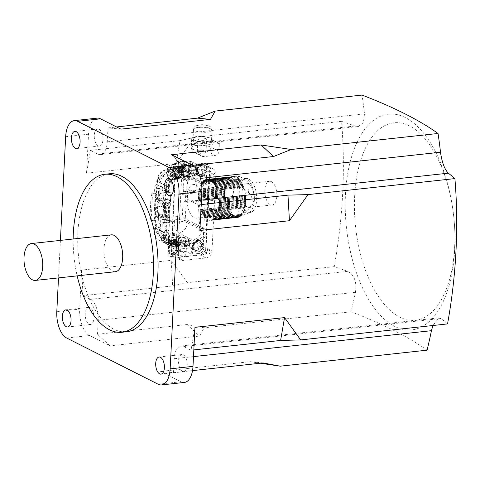 <?xml version="1.0" encoding="UTF-8"?>
<svg xmlns="http://www.w3.org/2000/svg" width="480" height="480" viewBox="0 0 480 480"><rect width="100%" height="100%" fill="white"/><g stroke="black" fill="none" stroke-linecap="round" stroke-linejoin="round"><path stroke-width="0.36" stroke-dasharray="2.4 1.8" d="M98.178 145.77A8.61 4.278 83.8 0 1 94.254 136.608A8.61 4.278 83.8 0 1 97.668 128.928A8.61 4.278 83.8 0 1 99.018 129.198A8.61 4.278 83.8 0 1 102.948 138.36A8.61 4.278 83.8 0 1 99.534 146.04A8.61 4.278 83.8 0 1 98.178 145.77M89.982 307.656A8.61 4.278 -96.2 0 0 88.626 307.386A8.61 4.278 -96.2 0 0 85.212 315.066A8.61 4.278 -96.2 0 0 89.142 324.228A8.61 4.278 -96.2 0 0 90.492 324.498A8.61 4.278 -96.2 0 0 93.906 316.818A8.61 4.278 -96.2 0 0 89.982 307.656M182.478 371.376A8.61 4.278 83.8 0 1 178.554 362.22A8.61 4.278 83.8 0 1 181.962 354.534A8.61 4.278 83.8 0 1 183.318 354.81A8.61 4.278 83.8 0 1 187.242 363.966A8.61 4.278 83.8 0 1 183.828 371.652A8.61 4.278 83.8 0 1 182.478 371.376M192.36 176.346A8.61 4.278 -96.2 0 0 191.004 176.076A8.61 4.278 -96.2 0 0 187.59 183.762A8.61 4.278 -96.2 0 0 191.52 192.918A8.61 4.278 -96.2 0 0 192.87 193.194A8.61 4.278 -96.2 0 0 196.284 185.508A8.61 4.278 -96.2 0 0 192.36 176.346M111.324 234.846A18.54 9.216 -96.2 0 0 103.968 251.394A18.54 9.216 -96.2 0 0 112.428 271.122A18.54 9.216 -96.2 0 0 115.338 271.71M109.29 173.79A79.458 39.486 -96.2 0 0 77.784 244.716A79.458 39.486 -96.2 0 0 114.024 329.262A79.458 39.486 -96.2 0 0 126.51 331.77M193.158 140.208A10.596 2.826 2.9 0 0 204.99 142.074A10.596 2.826 2.9 0 0 212.88 139.752A10.596 2.826 2.9 0 0 211.434 138.216A10.596 2.826 2.9 0 0 199.602 136.35A10.596 2.826 2.9 0 0 191.718 138.678A10.596 2.826 2.9 0 0 193.158 140.208M218.988 151.182L219.372 143.532L201.096 145.524L193.092 141.486A10.596 2.826 2.9 0 0 204.924 143.352A10.596 2.826 2.9 0 0 212.814 141.024A10.596 2.826 2.9 0 0 211.374 139.494L210.984 147.138A10.596 2.826 2.9 0 0 199.152 145.272A10.596 2.826 2.9 0 0 191.262 147.6A10.596 2.826 2.9 0 0 192.708 149.13L200.706 153.174A3.972 3.282 116.8 0 0 202.344 156.348A3.972 3.282 116.8 0 0 203.94 156.624L215.364 155.382A3.972 3.282 116.8 0 0 218.988 151.182L210.984 147.138A3.972 3.282 116.8 0 1 207.366 151.338L215.364 155.382M206.07 138.804A4.368 1.164 2.9 0 0 201.186 138.036A4.368 1.164 2.9 0 0 197.934 138.99A4.368 1.164 2.9 0 0 198.528 139.626A4.368 1.164 2.9 0 0 203.406 140.394A4.368 1.164 2.9 0 0 206.664 139.434A4.368 1.164 2.9 0 0 206.07 138.804M205.422 151.548A4.368 1.164 2.9 0 0 200.538 150.78A4.368 1.164 2.9 0 0 197.286 151.74A4.368 1.164 2.9 0 0 197.88 152.37A4.368 1.164 2.9 0 0 202.764 153.144A4.368 1.164 2.9 0 0 206.016 152.184A4.368 1.164 2.9 0 0 205.422 151.548M172.71 253.518A4.638 3.828 116.8 0 0 176.76 249.72A4.638 3.828 116.8 0 0 175.026 244.92A4.638 3.828 116.8 0 0 173.166 244.596A4.638 3.828 116.8 0 0 169.116 248.388A4.638 3.828 116.8 0 0 170.85 253.194A4.638 3.828 116.8 0 0 172.71 253.518M172.662 254.538A5.694 4.704 116.8 0 0 177.636 249.87A5.694 4.704 116.8 0 0 175.506 243.972A5.694 4.704 116.8 0 0 173.214 243.576A5.694 4.704 116.8 0 0 168.24 248.238A5.694 4.704 116.8 0 0 170.37 254.136A5.694 4.704 116.8 0 0 172.662 254.538M173.748 243.846A5.694 4.704 -63.2 0 1 176.04 244.242A5.694 4.704 -63.2 0 1 178.17 250.14A5.694 4.704 -63.2 0 1 173.196 254.808A5.694 4.704 -63.2 0 1 170.904 254.406A5.694 4.704 -63.2 0 1 168.774 248.508A5.694 4.704 -63.2 0 1 173.748 243.846M177.024 168.366A4.638 3.828 -63.2 0 1 178.89 168.69A4.638 3.828 -63.2 0 1 180.624 173.496A4.638 3.828 -63.2 0 1 176.574 177.288A4.638 3.828 -63.2 0 1 174.708 176.964A4.638 3.828 -63.2 0 1 172.974 172.164A4.638 3.828 -63.2 0 1 177.024 168.366M177.078 167.346A5.694 4.704 -63.2 0 1 179.364 167.748A5.694 4.704 -63.2 0 1 181.494 173.646A5.694 4.704 -63.2 0 1 176.52 178.308A5.694 4.704 -63.2 0 1 174.234 177.912A5.694 4.704 -63.2 0 1 172.104 172.014A5.694 4.704 -63.2 0 1 177.078 167.346M177.612 167.616A5.694 4.704 -63.2 0 1 179.898 168.012A5.694 4.704 -63.2 0 1 182.028 173.916A5.694 4.704 -63.2 0 1 177.054 178.578A5.694 4.704 -63.2 0 1 174.762 178.182A5.694 4.704 -63.2 0 1 172.638 172.278A5.694 4.704 -63.2 0 1 177.612 167.616M201.252 174.6A4.638 3.828 116.8 0 0 205.296 170.802A4.638 3.828 116.8 0 0 203.568 166.002A4.638 3.828 116.8 0 0 201.702 165.678A4.638 3.828 116.8 0 0 197.652 169.476A4.638 3.828 116.8 0 0 199.386 174.276A4.638 3.828 116.8 0 0 201.252 174.6M201.198 175.62A5.694 4.704 116.8 0 0 206.172 170.958A5.694 4.704 116.8 0 0 204.042 165.054A5.694 4.704 116.8 0 0 201.756 164.658A5.694 4.704 116.8 0 0 196.782 169.32A5.694 4.704 116.8 0 0 198.906 175.224A5.694 4.704 116.8 0 0 201.198 175.62M202.284 164.928A5.694 4.704 -63.2 0 1 204.576 165.324A5.694 4.704 -63.2 0 1 206.706 171.228A5.694 4.704 -63.2 0 1 201.732 175.89A5.694 4.704 -63.2 0 1 199.44 175.494A5.694 4.704 -63.2 0 1 197.31 169.59A5.694 4.704 -63.2 0 1 202.284 164.928M197.838 241.902A4.638 3.828 -63.2 0 1 199.704 242.232A4.638 3.828 -63.2 0 1 201.438 247.032A4.638 3.828 -63.2 0 1 197.388 250.83A4.638 3.828 -63.2 0 1 195.522 250.506A4.638 3.828 -63.2 0 1 193.794 245.7A4.638 3.828 -63.2 0 1 197.838 241.902M197.892 240.888A5.694 4.704 -63.2 0 1 200.184 241.284A5.694 4.704 -63.2 0 1 202.308 247.182A5.694 4.704 -63.2 0 1 197.334 251.85A5.694 4.704 -63.2 0 1 195.048 251.448A5.694 4.704 -63.2 0 1 192.918 245.55A5.694 4.704 -63.2 0 1 197.892 240.888M198.426 241.152A5.694 4.704 -63.2 0 1 200.718 241.554A5.694 4.704 -63.2 0 1 202.842 247.452A5.694 4.704 -63.2 0 1 197.868 252.114A5.694 4.704 -63.2 0 1 195.582 251.718A5.694 4.704 -63.2 0 1 193.452 245.82A5.694 4.704 -63.2 0 1 198.426 241.152M271.41 181.644A11.916 5.922 83.8 0 1 276.846 194.322A11.916 5.922 83.8 0 1 272.118 204.966A11.916 5.922 83.8 0 1 270.246 204.588A11.916 5.922 83.8 0 1 264.81 191.904A11.916 5.922 83.8 0 1 269.538 181.266A11.916 5.922 83.8 0 1 271.41 181.644M248.562 184.134A11.916 5.922 83.8 0 1 253.998 196.812A11.916 5.922 83.8 0 1 249.27 207.456A11.916 5.922 83.8 0 1 247.398 207.078A11.916 5.922 83.8 0 1 241.962 194.394A11.916 5.922 83.8 0 1 246.69 183.756A11.916 5.922 83.8 0 1 248.562 184.134M168.426 177.192L167.664 192.234L169.146 191.58L169.782 179.088L168.426 177.192L176.652 176.298A9.534 2.544 2.9 0 1 189.672 177.822L203.808 184.962L203.88 183.564A9.534 7.872 116.8 0 0 199.956 175.95A9.534 7.872 116.8 0 0 196.122 175.278L194.7 175.434L194.52 172.98A22.512 6.006 -177.1 0 1 193.44 173.28L193.038 173.88A22.512 6.006 -177.1 0 1 188.016 174.708A22.512 6.006 -177.1 0 1 182.34 175.068L181.83 174.57A22.512 6.006 -177.1 0 1 179.898 174.576L179.37 175.02L179.262 177.12L177.84 177.27A9.534 7.872 116.8 0 0 169.152 187.344L168.942 191.424L170.946 192.438L169.008 230.676L166.38 230.964L166.044 237.594A6.888 5.688 116.8 0 0 168.282 242.73L171.438 180.408A6.888 5.688 116.8 0 0 168.654 186.096L166.65 185.082A6.888 5.688 -63.2 0 1 172.926 177.81L175.488 177.528A5.298 4.374 116.8 0 0 178.8 175.686L179.37 175.02M194.7 175.434A22.512 6.006 -177.1 0 1 187.914 176.748A22.512 6.006 -177.1 0 1 179.262 177.12M244.854 212.424A17.214 8.556 -96.2 0 0 247.56 212.97A17.214 8.556 -96.2 0 0 249.612 212.202A17.214 8.556 -96.2 0 0 254.25 195.456A17.214 8.556 -96.2 0 0 246.534 179.28A17.214 8.556 -96.2 0 0 246 179.046A17.214 8.556 -96.2 0 0 243.828 178.74A17.214 8.556 -96.2 0 0 237 194.106A17.214 8.556 -96.2 0 0 244.854 212.424M248.82 179.034A17.214 8.556 83.8 0 1 256.668 197.352A17.214 8.556 83.8 0 1 249.846 212.718A17.214 8.556 83.8 0 1 247.14 212.178A17.214 8.556 83.8 0 1 239.286 193.86A17.214 8.556 83.8 0 1 246.114 178.488A17.214 8.556 83.8 0 1 248.82 179.034M240.54 177.108A20.658 10.266 -96.2 0 0 239.844 176.718A20.658 10.266 -96.2 0 0 239.202 176.43A20.658 10.266 -96.2 0 0 239.148 176.406L235.722 176.784A20.658 10.266 -96.2 0 0 234.06 176.418L233.748 176.934L233.328 176.424A20.658 10.266 -96.2 0 0 233.172 176.436A20.658 10.266 -96.2 0 0 232.986 176.46L232.68 177.054L232.266 176.616A20.658 10.266 -96.2 0 0 231.936 176.73L231.648 177.396L231.246 177.036A20.658 10.266 -96.2 0 0 230.928 177.216L230.652 177.96L230.262 177.678A20.658 10.266 -96.2 0 0 229.962 177.924L229.704 178.74L229.344 178.524A20.658 10.266 -96.2 0 0 229.062 178.842L228.828 179.724L228.486 179.58A20.658 10.266 -96.2 0 0 227.334 181.536L230.76 181.164A20.658 10.266 -96.2 0 0 229.95 183.114L226.524 183.486A20.658 10.266 -96.2 0 0 225.762 186.126L225.504 187.392A20.658 10.266 -96.2 0 0 225.396 188.01L225.21 189.348A20.658 10.266 -96.2 0 0 225.138 189.99L225.03 191.388A20.658 10.266 -96.2 0 0 224.994 192.054L224.964 193.488A20.658 10.266 -96.2 0 0 224.964 194.166L225.012 195.624A20.658 10.266 -96.2 0 0 225.048 196.314L225.174 197.778A20.658 10.266 -96.2 0 0 225.636 201.03L229.062 200.658A20.658 10.266 -96.2 0 0 229.638 203.31L226.212 203.682A20.658 10.266 -96.2 0 0 227.112 206.682L227.586 207.948A20.658 10.266 -96.2 0 0 227.826 208.524L228.354 209.706A20.658 10.266 -96.2 0 0 228.618 210.24L229.2 211.326A20.658 10.266 -96.2 0 0 229.482 211.806L230.112 212.784A20.658 10.266 -96.2 0 0 230.412 213.216L231.078 214.074A20.658 10.266 -96.2 0 0 231.402 214.446L231.69 214.296L232.098 215.172A20.658 10.266 -96.2 0 0 233.712 216.462L237.138 216.09A20.658 10.266 -96.2 0 0 237.834 216.486A20.658 10.266 -96.2 0 0 238.53 216.792L247.248 213.768L246.918 212.034A20.658 10.266 -96.2 0 0 247.728 210.084C253.374 203.64 253.674 197.79 248.616 192.546A20.658 10.266 -96.2 0 0 248.04 189.894C250.89 185.046 248.388 180.78 240.54 177.108L237.114 177.486L244.614 190.266A20.658 10.266 -96.2 0 0 243.708 187.266L243.234 186A20.658 10.266 -96.2 0 0 243 185.424L242.472 184.242A20.658 10.266 -96.2 0 0 242.208 183.708L241.626 182.622A20.658 10.266 -96.2 0 0 241.344 182.142L240.714 181.164A20.658 10.266 -96.2 0 0 240.408 180.732L239.742 179.874A20.658 10.266 -96.2 0 0 239.424 179.502L239.136 179.652L238.728 178.776A20.658 10.266 -96.2 0 0 237.114 177.486M232.098 215.172L205.596 218.064A20.658 10.266 -96.2 0 0 207.9 219.75A20.658 10.266 -96.2 0 0 210.258 220.422L236.76 217.53L237.072 217.014L237.498 217.524A20.658 10.266 -96.2 0 0 237.648 217.512A20.658 10.266 -96.2 0 0 237.84 217.488L238.14 216.894L238.554 217.332A20.658 10.266 -96.2 0 0 238.89 217.218L239.178 216.552L239.58 216.912A20.658 10.266 -96.2 0 0 239.898 216.732L240.174 215.988L240.558 216.27A20.658 10.266 -96.2 0 0 240.858 216.024L241.116 215.208L241.482 215.424A20.658 10.266 -96.2 0 0 241.764 215.106L241.998 214.224L242.334 214.368A20.658 10.266 -96.2 0 0 243.492 212.412L246.918 212.034M200.574 200.88A16.896 8.4 -96.2 0 0 208.086 216.126A16.896 8.4 -96.2 0 0 210.738 216.66A16.896 8.4 -96.2 0 0 216.726 209.04L203.016 210.534A16.896 8.4 83.8 0 1 197.028 218.154A16.896 8.4 83.8 0 1 194.376 217.62A16.896 8.4 83.8 0 1 186.864 202.374L200.574 200.88L198.648 199.908L183.054 201.852L182.34 216.006L185.292 218.706L186.138 202.008L186.864 202.374M178.326 241.11A4.104 1.092 -177.1 0 1 178.74 241.392A4.104 1.092 -177.1 0 1 178.89 241.704A4.104 1.092 -177.1 0 1 176.856 242.544A4.104 1.092 -177.1 0 1 171.246 241.884A4.104 1.092 -177.1 0 1 170.688 241.29A4.104 1.092 -177.1 0 1 170.862 240.996A4.104 1.092 -177.1 0 1 172.722 240.456A4.104 1.092 -177.1 0 1 178.326 241.11M177.576 244.476A5.694 1.518 2.9 0 0 179.196 244.17A5.694 1.518 2.9 0 0 180.396 243.312A5.694 1.518 2.9 0 0 180.198 242.886A5.694 1.518 2.9 0 0 173.874 241.482A5.694 1.518 2.9 0 0 171.84 241.578A5.694 1.518 2.9 0 0 169.266 242.328A5.694 1.518 2.9 0 0 171.186 244.056A5.694 1.518 2.9 0 0 177.576 244.476M182.1 166.668A4.104 1.092 2.9 0 0 176.49 166.008A4.104 1.092 2.9 0 0 174.456 166.848A4.104 1.092 2.9 0 0 174.606 167.16A4.104 1.092 2.9 0 0 175.014 167.442A4.104 1.092 2.9 0 0 180.624 168.096A4.104 1.092 2.9 0 0 182.484 167.556A4.104 1.092 2.9 0 0 182.658 167.262A4.104 1.092 2.9 0 0 182.1 166.668M175.77 164.076A5.694 1.518 -177.1 0 1 177.804 163.98A5.694 1.518 -177.1 0 1 183.546 164.988A5.694 1.518 -177.1 0 1 184.326 165.816A5.694 1.518 -177.1 0 1 184.08 166.224A5.694 1.518 -177.1 0 1 183.126 166.668A5.694 1.518 -177.1 0 1 181.5 166.974A5.694 1.518 -177.1 0 1 173.148 165.666A5.694 1.518 -177.1 0 1 175.77 164.076M179.19 176.79L179.448 171.69A22.248 5.934 2.9 0 0 193.254 170.448L191.898 169.764L183.216 170.706A2.646 0.708 -177.1 0 1 179.598 170.286L178.932 169.944A2.646 0.708 -177.1 0 1 178.566 169.566A2.646 0.708 -177.1 0 1 179.88 169.026L183.762 168.6L185.916 166.074L183.954 165.078L183.126 166.668L183.93 167.076L182.964 168.198L182.052 168.294A6.888 1.836 -177.1 0 1 172.644 167.19A6.888 1.836 -177.1 0 1 171.708 166.194A6.888 1.836 -177.1 0 1 175.116 164.796L176.034 164.694L176.994 163.572L177.804 163.98L179.388 162.774L177.402 161.772L184.374 161.01L184.194 164.58L181.566 164.868L179.772 168.864L172.92 169.614A8.478 2.262 2.9 0 0 168.738 171.228A7.944 2.118 -177.1 0 1 166.404 172.494L164.802 172.992A7.944 6.564 116.8 0 0 159.288 180.954L159.072 185.16L162.408 186.846L161.82 198.444L163.788 200.094L167.856 202.146L163.626 202.608L159.564 200.556L155.628 197.256L155.814 193.56L154.482 192.888L154.794 186.642L163.932 191.256L163.524 199.29L164.388 199.728L168.618 199.266L167.748 198.828L168.42 185.568A7.944 6.564 -63.2 0 1 173.94 177.606L179.19 176.79A22.248 5.934 2.9 0 0 192.996 175.548L179.772 168.864M183.954 165.078A5.694 1.518 2.9 0 0 184.386 164.538A5.694 1.518 2.9 0 0 183.612 163.716A5.694 1.518 2.9 0 0 179.388 162.774M183.93 167.076L182.1 167.274A6.888 1.836 -177.1 0 1 172.698 166.17A6.888 1.836 -177.1 0 1 171.756 165.174A6.888 1.836 -177.1 0 1 175.17 163.776L176.994 163.572M174.972 168.33A4.104 1.092 2.9 0 0 179.556 169.056A4.104 1.092 2.9 0 0 182.616 168.156A4.104 1.092 2.9 0 0 182.052 167.562A4.104 1.092 2.9 0 0 177.468 166.836A4.104 1.092 2.9 0 0 174.414 167.742A4.104 1.092 2.9 0 0 174.972 168.33M178.374 240.216A4.104 1.092 -177.1 0 1 178.932 240.81A4.104 1.092 -177.1 0 1 175.878 241.716A4.104 1.092 -177.1 0 1 171.288 240.99A4.104 1.092 -177.1 0 1 170.73 240.396A4.104 1.092 -177.1 0 1 173.79 239.496A4.104 1.092 -177.1 0 1 178.374 240.216M181.866 171.258A4.104 1.092 -177.1 0 1 182.424 171.852A4.104 1.092 -177.1 0 1 179.37 172.752A4.104 1.092 -177.1 0 1 174.786 172.032A4.104 1.092 -177.1 0 1 174.228 171.438A4.104 1.092 -177.1 0 1 177.282 170.532A4.104 1.092 -177.1 0 1 181.866 171.258M181.854 171.51A4.104 1.092 -177.1 0 1 182.412 172.104A4.104 1.092 -177.1 0 1 179.358 173.01A4.104 1.092 -177.1 0 1 174.774 172.284A4.104 1.092 -177.1 0 1 174.21 171.69A4.104 1.092 -177.1 0 1 177.27 170.79A4.104 1.092 -177.1 0 1 181.854 171.51M171.492 237.042A4.104 1.092 2.9 0 0 176.076 237.762A4.104 1.092 2.9 0 0 179.13 236.862A4.104 1.092 2.9 0 0 178.572 236.268A4.104 1.092 2.9 0 0 173.988 235.542A4.104 1.092 2.9 0 0 170.934 236.448A4.104 1.092 2.9 0 0 171.492 237.042M171.48 237.294A4.104 1.092 2.9 0 0 176.064 238.02A4.104 1.092 2.9 0 0 179.118 237.114A4.104 1.092 2.9 0 0 178.56 236.52A4.104 1.092 2.9 0 0 173.976 235.8A4.104 1.092 2.9 0 0 170.922 236.7A4.104 1.092 2.9 0 0 171.48 237.294M454.65 246.792A99.324 49.362 -96.2 0 0 454.686 228.726A99.324 49.362 -96.2 0 0 451.962 203.724A99.324 49.362 -96.2 0 0 398.478 122.718A99.324 49.362 -96.2 0 0 354.648 196.272A99.324 49.362 -96.2 0 0 399.804 317.13A99.324 49.362 -96.2 0 0 454.65 246.792M454.698 249.618A108.498 53.922 -96.2 0 0 454.74 229.89A108.498 53.922 -96.2 0 0 451.764 202.578A108.498 53.922 -96.2 0 0 393.342 114.09A108.498 53.922 -96.2 0 0 345.456 194.436A108.498 53.922 -96.2 0 0 394.788 326.46A108.498 53.922 -96.2 0 0 454.698 249.618M427.068 350.178A517.626 138.06 2.9 0 0 351.066 311.784A524.316 432.96 116.8 0 0 355.458 292.29C356.916 281.826 354.306 274.842 347.628 271.338A524.316 139.842 2.9 0 0 334.206 266.658A517.626 427.434 116.8 0 0 342.66 193.482A517.626 427.434 116.8 0 0 341.568 121.344A524.316 139.842 -177.1 0 1 354.99 126.024L358.386 126.492L363.408 122.622L364.494 113.832A524.316 432.96 116.8 0 0 362.046 95.082M194.298 140.088A9.27 2.472 2.9 0 0 204.654 141.72A9.27 2.472 2.9 0 0 211.554 139.68A9.27 2.472 2.9 0 0 210.294 138.342A9.27 2.472 2.9 0 0 199.938 136.71A9.27 2.472 2.9 0 0 193.038 138.744A9.27 2.472 2.9 0 0 194.298 140.088M86.532 173.22L176.1 163.464L180.018 140.604L90.45 150.36L86.532 173.22L88.512 134.214A21.72 10.794 83.8 0 1 97.092 118.146M341.568 121.344L194.694 137.352L176.1 163.464M334.206 266.658L187.332 282.666L171.192 260.34L172.656 285.918L83.094 295.68L81.624 270.102L171.192 260.34M81.624 270.102L79.65 309.108L56.802 311.598M60.408 240.396L58.506 277.902M201.096 145.524L200.706 153.174M199.698 254.778L205.962 257.946L183.114 260.436L176.85 257.268A6.624 5.466 -63.2 0 1 174.186 256.806A6.624 5.466 -63.2 0 1 171.462 251.52L175.35 174.78A6.624 5.466 -63.2 0 1 181.38 167.784L204.228 165.294A6.624 5.466 -63.2 0 1 206.892 165.756A6.624 5.466 -63.2 0 1 209.622 171.048L205.734 247.782A6.624 5.466 -63.2 0 1 199.698 254.778L176.85 257.268M205.962 257.946A6.624 5.466 116.8 0 0 211.998 250.95L205.734 247.782M209.622 171.048L215.886 174.21L211.998 250.95M215.886 174.21A6.624 5.466 116.8 0 0 213.162 168.924A6.624 5.466 116.8 0 0 210.498 168.462L204.228 165.294M181.38 167.784L187.65 170.952L210.498 168.462M187.65 170.952A6.624 5.466 116.8 0 0 181.614 177.948L175.35 174.78M171.462 251.52L177.726 254.682L181.614 177.948M177.726 254.682A6.624 5.466 116.8 0 0 180.456 259.968A6.624 5.466 116.8 0 0 183.114 260.436M260.43 363.216L250.158 361.674L160.596 371.436L173.52 372.684L174.228 358.716A17.214 8.556 83.8 0 1 181.032 345.978A17.214 8.556 83.8 0 1 183.738 346.524L191.046 350.214L194.964 327.354M184.41 382.428A21.72 10.794 83.8 0 1 180.996 381.744L160.596 371.436M66.678 338.022L89.526 335.532L109.926 345.84L97.518 334.29L187.086 324.534L204.192 327.786L199.494 336.078L109.926 345.84M351.066 311.784L204.192 327.786M191.046 350.214L193.824 349.908M173.52 372.684L192.522 370.614M447.546 323.916A524.316 139.842 2.9 0 0 440.964 318.492L438.954 317.874L432.906 325.512M263.088 362.928L250.158 361.674M97.518 334.29L98.226 320.322A17.214 8.556 -96.2 0 0 90.402 299.37L83.094 295.68M187.332 282.666L172.656 285.918M187.086 324.534L199.494 336.078M120.906 129.138L107.976 127.89L107.268 141.864A17.214 8.556 83.8 0 1 100.464 154.596A17.214 8.556 83.8 0 1 97.758 154.056L90.45 150.36M194.694 137.352L180.018 140.604M107.976 127.89L116.574 126.954M171.57 154.734L183.978 166.284L183.27 180.258A17.214 8.556 -96.2 0 0 191.1 201.204L198.408 204.9L201.186 204.594M198.408 204.9L199.872 230.478M183.978 166.284L192.528 165.354M194.802 173.34L195.312 173.886A5.298 4.374 116.8 0 0 196.338 174.654A5.298 4.374 116.8 0 0 198.468 175.026L201.03 174.744A6.888 5.688 -63.2 0 1 203.802 175.23A6.888 5.688 -63.2 0 1 206.634 180.726L208.638 181.734A6.888 5.688 116.8 0 0 206.4 176.598L203.238 238.92A6.888 5.688 116.8 0 0 206.028 233.232L204.03 232.224A6.888 5.688 -63.2 0 1 197.754 239.502L199.752 240.51A6.888 5.688 116.8 0 0 201.762 239.91A6.888 5.688 116.8 0 0 203.238 238.92L203.196 239.754L198.06 240.318A6.354 5.25 -63.2 0 0 195.114 241.554A5.298 4.374 -63.2 0 1 197.19 240.792L199.752 240.51M208.638 181.734L206.028 233.232M206.838 175.968L201.696 176.526A6.354 5.25 -63.2 0 1 199.14 176.082A6.354 5.25 -63.2 0 1 196.524 171.006L196.878 163.998L204.078 163.212A3.972 3.282 -63.2 0 1 205.674 163.488A3.972 3.282 -63.2 0 1 207.312 166.662L206.838 175.968L206.442 175.764L206.4 176.598A6.888 5.688 116.8 0 0 205.8 176.238A6.888 5.688 116.8 0 0 205.002 175.92L201.3 176.328A6.354 5.25 -63.2 0 1 198.744 175.878A6.354 5.25 -63.2 0 1 198.45 175.716A5.298 4.374 -63.2 0 1 198.342 175.662A5.298 4.374 -63.2 0 1 197.316 174.894L195.312 173.886M206.442 175.764L205.002 175.92A6.888 5.688 116.8 0 0 203.034 175.758L201.03 174.744M198.468 175.026L200.472 176.034L203.034 175.758M200.472 176.034A5.298 4.374 -63.2 0 1 198.45 175.716A6.354 5.25 -63.2 0 1 196.128 170.802L196.482 163.794L195.792 163.866L195.474 170.244L183.132 171.588L183.456 165.21L178.41 162.66L182.172 161.694L181.668 171.636L179.19 172.272L179.886 172.626L180.066 169.056L179.37 168.702L179.19 172.272M168.942 191.424L166.314 191.712L168.318 192.72L170.946 192.438M168.318 192.72L168.654 186.096M168.642 243.768L173.778 243.204A6.354 5.25 -63.2 0 1 176.34 243.648A6.354 5.25 -63.2 0 1 178.956 248.73L178.602 255.738L171.402 256.524A3.972 3.282 -63.2 0 1 169.806 256.242A3.972 3.282 -63.2 0 1 168.168 253.074L168.642 243.768L168.24 243.564L168.282 242.73A6.888 5.688 116.8 0 0 168.876 243.09A6.888 5.688 116.8 0 0 169.68 243.408L173.382 243.006A6.354 5.25 -63.2 0 1 175.938 243.45A6.354 5.25 -63.2 0 1 176.226 243.612A5.298 4.374 -63.2 0 1 176.34 243.666A5.298 4.374 -63.2 0 1 177.366 244.434L178.26 245.388L179.856 245.214L178.29 244.422A22.512 6.006 -177.1 0 1 176.358 244.428L178.26 245.388M168.24 243.564L169.68 243.408A6.888 5.688 116.8 0 0 171.648 243.576L174.21 243.294A5.298 4.374 -63.2 0 1 176.226 243.612A6.354 5.25 -63.2 0 1 178.554 248.526L178.2 255.534L178.884 255.462L173.838 252.912L177.6 251.94A2.646 0.708 -177.1 0 1 178.254 251.826L179.796 251.658A2.646 0.708 -177.1 0 1 180.588 251.616L186.174 251.568L191.226 254.118L191.544 247.746L179.208 249.09L178.884 255.462M178.8 175.686L180.798 176.694A5.298 4.374 -63.2 0 1 179.562 177.78A6.354 5.25 -63.2 0 1 176.622 179.016L172.92 179.418A6.888 5.688 116.8 0 0 171.438 180.408L171.48 179.574L172.92 179.418A6.888 5.688 116.8 0 1 174.93 178.818L177.492 178.542L175.488 177.528M183.174 165.492L182.814 172.5A6.354 5.25 -63.2 0 1 177.024 179.214L171.882 179.778L172.356 170.472A3.972 3.282 -63.2 0 1 175.974 166.272L183.174 165.492L182.772 165.288L182.418 172.296A6.354 5.25 -63.2 0 1 179.562 177.78A5.298 4.374 -63.2 0 1 177.492 178.542M161.82 198.444L158.226 197.598L157.566 197.046L157.452 199.344L161.172 202.794L159.234 203.004L163.23 205.026L162.624 217.008L158.628 214.986L154.746 214.596L156.69 214.386L156.576 216.678L160.89 216.804L160.302 228.402L156.972 226.716L156.756 230.922A7.944 6.564 116.8 0 0 160.026 237.27A7.944 6.564 116.8 0 0 161.52 237.768L163.098 237.762A7.944 2.118 2.9 0 0 165.432 236.496A8.478 2.262 -177.1 0 1 169.614 234.876L176.466 234.132L177.87 237.78L180.498 237.492L180.318 241.062L173.346 241.824L175.332 242.826L171.408 239.754L173.346 241.824M157.452 199.344L155.508 199.554L159.234 203.004M161.172 202.794L165.174 204.81L164.568 216.792L160.566 214.776L156.69 214.386M160.566 214.776L158.628 214.986M164.568 216.792L162.624 217.008M165.174 204.81L163.23 205.026M163.2 223.182A2.646 1.314 -96.2 0 0 163.62 223.266A2.646 1.314 -96.2 0 0 164.664 221.304L168.894 220.842A2.646 1.314 83.8 0 1 167.844 222.804A2.646 1.314 83.8 0 1 167.43 222.72L163.2 223.182L162.336 222.744L161.928 230.772L152.796 226.158L153.108 219.912L151.626 220.074A2.118 1.752 -63.2 0 1 150.774 219.924A2.118 1.752 -63.2 0 1 149.904 218.232L151.062 195.288A2.118 1.752 -63.2 0 1 152.994 193.05L154.482 192.888M164.664 221.304L165.594 202.95A2.646 1.314 -96.2 0 0 164.388 199.728M163.626 202.608A2.118 1.056 83.8 0 1 164.592 205.188L168.816 204.726L168.162 217.728L163.932 218.19L164.592 205.188M163.932 218.19A2.118 1.056 83.8 0 1 163.098 219.756A2.118 1.056 83.8 0 1 162.762 219.69L166.992 219.228L162.924 217.176L160.89 216.804M156.576 216.678L154.632 216.888L158.694 217.638L162.762 219.69M154.632 216.888L154.446 220.584L153.108 219.912M168.894 220.842L169.824 202.488L165.594 202.95M163.098 237.762L172.356 242.442L170.658 242.382A7.944 6.564 -63.2 0 1 169.164 241.884A7.944 6.564 -63.2 0 1 165.888 235.536L166.56 222.282L167.43 222.72M166.992 219.228A2.118 1.056 -96.2 0 0 167.322 219.294A2.118 1.056 -96.2 0 0 168.162 217.728M168.816 204.726A2.118 1.056 -96.2 0 0 167.856 202.146M168.618 199.266A2.646 1.314 83.8 0 1 169.824 202.488M160.302 228.402L156.816 225.426L157.254 216.804M158.226 197.598L158.664 188.97L162.408 186.846M158.664 188.97L156.66 187.962L159.072 185.16M156.816 225.426L154.812 224.418L156.66 187.962M156.972 226.716L154.812 224.418M181.86 246.126L179.142 243.66L180.006 244.578L179.196 244.17L179.898 245.13L181.86 246.126A15.096 4.026 2.9 0 0 188.412 243.162A15.096 4.026 2.9 0 0 188.202 242.418A5.298 1.41 -177.1 0 0 180.318 241.062M179.142 243.66L178.23 243.756A6.888 1.836 -177.1 0 1 171.294 243.432A6.888 1.836 -177.1 0 1 167.886 241.656A6.888 1.836 -177.1 0 1 171.294 240.258L172.206 240.156M175.956 242.178L175.776 245.748A2.646 0.708 2.9 0 0 179.394 246.168L188.076 245.226L188.256 241.656L179.574 242.604A2.646 0.708 -177.1 0 1 175.956 242.178L175.29 241.842A2.646 0.708 -177.1 0 1 174.924 241.458A2.646 0.708 -177.1 0 1 176.238 240.918L176.058 244.488L179.94 244.062M176.058 244.488A2.646 0.708 2.9 0 0 174.744 245.028A2.646 0.708 2.9 0 0 175.104 245.406L175.29 241.842M175.776 245.748L175.104 245.406M188.076 245.226L189.432 245.91A22.248 5.934 -177.1 0 1 175.626 247.152L173.91 247.338L164.208 242.442L163.464 240.438A7.944 2.118 -177.1 0 1 162.756 240.606L161.376 240.678A10.596 8.748 -63.2 0 1 158.592 239.916A10.596 8.748 -63.2 0 1 154.23 231.45L154.41 227.886L152.796 226.158M169.614 234.876L169.356 239.976A8.478 2.262 2.9 0 0 165.174 241.596A7.944 2.118 -177.1 0 1 164.208 242.442M169.356 239.976L171.408 239.754M175.332 242.826A5.694 1.518 -177.1 0 1 180.33 244.59A5.694 1.518 -177.1 0 1 179.898 245.13M189.432 245.91L189.69 240.81L184.686 238.284L184.608 239.814L188.256 241.656M176.034 164.694L175.23 164.292L177.402 161.772M176.43 174.3L167.058 169.566A7.944 2.118 -177.1 0 1 166.35 169.734L175.578 174.396L176.43 174.3L177.732 171.876L168.03 166.974A7.944 2.118 -177.1 0 0 168.996 166.134A8.478 2.262 2.9 0 1 173.178 164.514L175.23 164.292M185.916 166.074A15.096 4.026 2.9 0 0 192.468 163.11A15.096 4.026 2.9 0 0 192.252 162.366A5.298 1.41 2.9 0 0 184.374 161.01M189.69 240.81A22.248 5.934 -177.1 0 1 175.884 242.058L172.356 242.442M177.87 237.78L185.748 241.758L184.686 238.284L176.466 234.132M175.662 177.174L166.404 172.494M155.508 199.554L154.746 214.596M163.932 191.256L165.738 189.156L156.606 184.542L154.794 186.642M165.738 189.156L165.924 185.586L156.786 180.972L156.606 184.542M168.03 166.974L167.058 169.566M161.928 230.772L163.548 232.5L163.362 236.064A10.596 8.748 116.8 0 0 167.724 244.53A10.596 8.748 116.8 0 0 171.99 245.268L172.842 245.178L173.91 247.338M172.842 245.178L163.464 240.438M163.548 232.5L154.41 227.886M166.56 222.282L162.336 222.744M175.884 242.058L175.626 247.152M167.748 198.828L163.524 199.29M175.578 174.396A10.596 8.748 116.8 0 0 165.924 185.586M177.732 171.876L179.448 171.69M156.786 180.972A10.596 8.748 -63.2 0 1 164.952 170.076L166.35 169.734M152.994 193.05L154.326 193.722L155.814 193.56M149.904 218.232L151.236 218.91L152.394 195.96L151.062 195.288M154.446 220.584L152.958 220.746L151.626 220.074M154.326 193.722A2.118 1.752 116.8 0 0 152.394 195.96M151.236 218.91A2.118 1.752 116.8 0 0 152.106 220.602A2.118 1.752 116.8 0 0 152.958 220.746M157.566 197.046L155.628 197.256M185.748 241.758A15.096 4.026 2.9 0 0 188.592 239.592A15.096 4.026 2.9 0 0 188.382 238.848A5.298 1.41 2.9 0 0 180.498 237.492M184.194 164.58A5.298 1.41 -177.1 0 1 192.072 165.936A15.096 4.026 -177.1 0 1 192.288 166.68A15.096 4.026 -177.1 0 1 189.444 168.846L181.566 164.868M189.444 168.846L187.992 173.022L188.07 171.492L191.718 173.328L191.898 169.764M183.762 168.6L182.964 168.198M176.238 240.918L181.236 240.372A15.096 4.026 2.9 0 0 184.608 239.814M179.88 169.026L179.7 172.596L184.692 172.05A15.096 4.026 2.9 0 0 188.07 171.492M192.996 175.548L193.254 170.448M180.006 244.578L178.176 244.776A6.888 1.836 -177.1 0 1 171.246 244.452A6.888 1.836 -177.1 0 1 167.832 242.676A6.888 1.836 -177.1 0 1 171.24 241.278L173.07 241.074M179.598 170.286L179.418 173.85L178.746 173.514L178.932 169.944M191.718 173.328L183.036 174.276L183.216 170.706M179.7 172.596A2.646 0.708 2.9 0 0 178.386 173.13A2.646 0.708 2.9 0 0 178.746 173.514M179.418 173.85A2.646 0.708 2.9 0 0 183.036 174.276M163.788 200.094L159.564 200.556M162.924 217.176L158.694 217.638M161.376 240.678L161.52 237.768L170.658 242.382M164.952 170.076L164.802 172.992L173.94 177.606M233.172 176.436L206.67 179.322A20.658 10.266 -96.2 0 1 206.82 179.31L207.246 179.82L207.558 179.304A20.658 10.266 -96.2 0 1 212.22 181.662L212.628 182.544L212.916 182.388A20.658 10.266 -96.2 0 1 213.24 182.76L213.906 183.618A20.658 10.266 -96.2 0 1 214.212 184.05L214.836 185.028A20.658 10.266 -96.2 0 1 215.124 185.514L215.706 186.6A20.658 10.266 -96.2 0 1 215.964 187.134L216.498 188.316A20.658 10.266 -96.2 0 1 216.732 188.892L217.206 190.158A20.658 10.266 -96.2 0 1 219.144 199.056L218.556 210.714L245.058 207.828L245.322 206.556A20.658 10.266 -96.2 0 0 245.424 205.938L245.616 204.6A20.658 10.266 -96.2 0 0 245.682 203.958L245.796 202.56A20.658 10.266 -96.2 0 0 245.826 201.894L245.862 200.46A20.658 10.266 -96.2 0 0 245.856 199.782L245.814 198.324A20.658 10.266 -96.2 0 0 245.772 197.634L245.652 196.17A20.658 10.266 -96.2 0 0 245.19 192.918L248.616 192.546M203.538 200.34L217.242 198.846A16.896 8.4 -96.2 0 0 207.078 183.066A16.896 8.4 -96.2 0 0 201.09 190.68L187.38 192.174A16.896 8.4 83.8 0 1 193.368 184.56A16.896 8.4 83.8 0 1 203.538 200.34L207.588 202.386L208.656 200.958L219.168 199.818L219.27 200.526A20.658 10.266 -96.2 0 1 219.306 201.21L219.354 202.668A20.658 10.266 -96.2 0 1 219.354 203.346L219.324 204.786A20.658 10.266 -96.2 0 1 219.288 205.446L219.18 206.844A20.658 10.266 -96.2 0 1 219.108 207.486L218.922 208.83A20.658 10.266 -96.2 0 1 218.82 209.442L218.43 209.904L216.726 209.04M198.546 199.2A20.658 10.266 -96.2 0 1 198.504 198.516L198.462 197.058A20.658 10.266 -96.2 0 1 198.456 196.374L198.492 194.94A20.658 10.266 -96.2 0 1 198.528 194.274L198.636 192.882A20.658 10.266 -96.2 0 1 198.708 192.24L198.894 190.896A20.658 10.266 -96.2 0 1 198.996 190.284L198.672 199.416L225.048 196.314M205.596 218.064L205.188 217.182L204.894 217.332A20.658 10.266 -96.2 0 1 204.576 216.96L203.91 216.102A20.658 10.266 -96.2 0 1 203.604 215.676L202.98 214.698A20.658 10.266 -96.2 0 1 202.692 214.212L202.11 213.126A20.658 10.266 -96.2 0 1 201.852 212.592L201.318 211.41A20.658 10.266 -96.2 0 1 201.084 210.834L200.61 209.568A20.658 10.266 -96.2 0 1 198.666 200.664L198.648 199.908M203.232 214.668L229.734 211.782L203.232 214.668M237.648 217.512L211.146 220.398A20.658 10.266 -96.2 0 1 210.99 220.416L210.57 219.906L210.258 220.422M211.146 220.398A20.658 10.266 -96.2 0 0 211.332 220.374L237.84 217.488M218.556 210.714A20.658 10.266 -96.2 0 1 215.832 217.26L215.49 217.11L215.256 217.998A20.658 10.266 -96.2 0 1 214.974 218.31L214.614 218.094L214.356 218.91A20.658 10.266 -96.2 0 1 214.056 219.162L213.672 218.874L213.396 219.618A20.658 10.266 -96.2 0 1 213.078 219.798L212.676 219.438L212.382 220.11A20.658 10.266 -96.2 0 1 212.052 220.218L211.638 219.786L211.332 220.374M203.016 210.534L207.072 212.586L208.14 211.158L218.652 210.012M178.29 244.422L178.854 243.9A22.512 6.006 2.9 0 0 189.552 242.712L189.9 243.132A22.512 6.006 -177.1 0 0 190.98 242.832L191.418 240.192L192.84 240.036A9.534 7.872 116.8 0 0 201.528 229.962L201.6 228.558L204.228 228.27L204.03 232.224M204.228 228.27L185.292 218.706L174.438 219.888A9.534 2.544 -177.1 0 1 187.464 221.418L201.6 228.558M186.138 202.008L183.054 201.852M212.052 220.218L238.554 217.332M212.382 220.11L238.89 217.218M201.852 212.592L228.354 209.706M202.11 213.126L228.618 210.24M198.708 192.24L225.21 189.348M198.636 192.882L225.138 189.99M232.266 176.616L205.764 179.508A20.658 10.266 -96.2 0 0 205.434 179.616L231.936 176.73M215.964 187.134L242.472 184.242M215.706 186.6L242.208 183.708M210.99 220.416L237.498 217.524M201.318 211.41L227.826 208.524M201.084 210.834L227.586 207.948M198.894 190.896L225.396 188.01M198.996 190.284L225.504 187.392M206.67 179.322A20.658 10.266 -96.2 0 0 206.484 179.346L232.986 176.46M206.82 179.31L233.328 176.424M216.498 188.316L243 185.424M216.732 188.892L243.234 186M214.974 218.31L241.482 215.424M215.256 217.998L241.764 215.106M204.576 216.96L231.078 214.074M204.894 217.332L231.402 214.446M198.504 198.516L225.012 195.624M229.344 178.524L202.836 181.416A20.658 10.266 -96.2 0 0 202.56 181.728L229.062 178.842M213.24 182.76L239.742 179.874M212.916 182.388L239.424 179.502M215.832 217.26L242.334 214.368M245.19 192.918L244.302 210.462L247.728 210.084M244.302 210.462A20.658 10.266 -96.2 0 0 245.058 207.828M243.492 212.412L235.104 217.164L238.53 216.792M235.104 217.164A20.658 10.266 -96.2 0 0 236.76 217.53M200.61 209.568L227.112 206.682M198.666 200.664L225.174 197.778M228.486 179.58L201.984 182.466A20.658 10.266 -96.2 0 0 199.26 189.012L225.762 186.126M207.558 179.304L234.06 176.418M212.22 181.662L238.728 178.776M214.356 218.91L240.858 216.024M214.056 219.162L240.558 216.27M203.91 216.102L230.412 213.216M203.604 215.676L230.112 212.784M198.462 197.058L224.964 194.166M198.456 196.374L224.964 193.488M230.262 177.678L203.76 180.564A20.658 10.266 -96.2 0 0 203.46 180.816L229.962 177.924M213.906 183.618L240.408 180.732M214.212 184.05L240.714 181.164M213.396 219.618L239.898 216.732M213.078 219.798L239.58 216.912M202.98 214.698L229.482 211.806M202.692 214.212L229.2 211.326M198.492 194.94L224.994 192.054M198.528 194.274L225.03 191.388M231.246 177.036L204.738 179.928A20.658 10.266 -96.2 0 0 204.42 180.108L230.928 177.216M214.836 185.028L241.344 182.142M215.124 185.514L241.626 182.622M219.288 205.446L245.796 202.56M219.324 204.786L245.826 201.894M219.18 206.844L245.682 203.958M219.108 207.486L245.616 204.6M218.922 208.83L245.424 205.938M218.82 209.442L245.322 206.556M219.306 201.21L245.814 198.324M219.27 200.526L245.772 197.634M217.206 190.158L243.708 187.266M219.144 199.056L245.652 196.17M244.614 190.266L248.04 189.894M219.354 202.668L245.856 199.782M219.354 203.346L245.862 200.46M237.138 216.09C239.994 211.254 237.498 206.988 229.638 203.31M229.062 200.658C234.708 194.208 235.002 188.358 229.95 183.114M230.76 181.164C238.908 178.998 241.704 177.414 239.148 176.406M201.09 190.68L199.386 189.822L199.26 189.012M219.168 199.818L217.242 198.846M214.584 185.058L241.086 182.166L214.584 185.058M205.764 179.508L206.178 179.94L206.484 179.346M204.738 179.928L205.14 180.288L205.434 179.616M203.76 180.564L204.144 180.852L204.42 180.108M202.836 181.416L203.202 181.626L203.46 180.816M201.984 182.466L202.326 182.61L202.56 181.728M227.334 181.536L235.722 176.784M225.636 201.03L226.524 183.486M233.712 216.462L226.212 203.682M199.164 189.714L199.14 190.2L199.164 189.714L183.57 191.658L184.29 177.51L169.782 179.088M167.664 192.234L166.518 192.36L167.352 175.914L176.718 174.894L176.652 176.298L187.5 175.116L206.436 184.68L203.808 184.962M166.218 220.788L174.438 219.888L174.372 221.292L165 222.312L165.834 205.872L166.98 205.746L166.218 220.788L167.832 217.584L182.34 216.006M167.832 217.584L168.462 205.092L165.036 205.464L165.72 191.952L169.146 191.58M185.856 191.406L185.34 201.606M184.29 177.51L187.5 175.116L186.654 191.814L187.38 192.174M206.634 180.726L206.436 184.68M186.654 191.814L183.57 191.658M166.98 205.746L168.462 205.092M197.19 240.792L195.186 239.778L197.754 239.502M195.186 239.778A5.298 4.374 116.8 0 0 191.88 241.626L193.884 242.634A5.298 4.374 -63.2 0 1 195.114 241.554A6.354 5.25 -63.2 0 0 192.264 247.032L191.91 254.04L191.226 254.118M191.31 242.286L191.88 241.626M165.834 205.872A19.866 5.298 2.9 0 0 155.994 209.916A19.866 5.298 2.9 0 0 158.7 212.79L157.866 229.236L166.8 233.748A9.534 7.872 116.8 0 0 170.724 241.362A9.534 7.872 116.8 0 0 174.558 242.028L175.98 241.872L175.878 243.966L176.358 244.428M165.036 205.464A21.456 5.724 -177.1 0 0 154.41 209.838A21.456 5.724 -177.1 0 0 157.326 212.94L163.086 215.85L162.66 216.264L166.26 217.452L167.634 217.302L158.7 212.79M163.086 215.85L163.77 202.338L158.01 199.428A21.456 5.724 -177.1 0 1 155.094 196.326A21.456 5.724 -177.1 0 1 165.72 191.952M163.77 202.338L163.344 202.752L164.814 203.49L168.318 203.79L159.384 199.278A19.866 5.298 2.9 0 1 156.678 196.404L157.512 179.964A19.866 5.298 -177.1 0 1 167.352 175.914A9.534 4.74 83.8 0 1 171.12 168.858A9.534 4.74 83.8 0 1 172.62 169.164A10.332 2.754 2.9 0 0 168.906 172.758L177.84 177.27M166.518 192.36A19.866 5.298 2.9 0 0 156.678 196.404M165.396 217.014L166.08 203.502M166.26 217.452L166.944 203.94M166.314 191.712L166.65 185.082M177.366 244.434L175.368 243.426L175.878 243.966M175.368 243.426A5.298 4.374 116.8 0 0 174.342 242.652A5.298 4.374 116.8 0 0 172.212 242.286L174.21 243.294M171.648 243.576L169.65 242.562L172.212 242.286M169.65 242.562A6.888 5.688 -63.2 0 1 166.878 242.082A6.888 5.688 -63.2 0 1 164.04 236.58L164.376 229.956L166.38 230.964M166.8 233.748L167.004 229.668L164.376 229.956M190.98 242.832L192.882 243.792L191.514 243.942L189.9 243.132M192.882 243.792L193.884 242.634M178.854 243.9L180.342 244.656L191.082 243.486L191.514 243.942M189.552 242.712L191.082 243.486M179.856 245.214L180.342 244.656M179.898 174.576L181.8 175.536L183.396 175.362L181.83 174.57M191.418 240.192A22.512 6.006 -177.1 0 1 175.98 241.872M167.634 217.302L168.318 203.79M167.004 229.668L169.008 230.676M194.52 172.98L197.316 174.894M193.44 173.28L195.048 174.09L196.422 173.94M193.038 173.88L194.568 174.648L195.048 174.09M182.34 175.068L183.828 175.818L194.568 174.648M183.396 175.362L183.828 175.818M180.798 176.694L181.8 175.536M164.124 217.002L164.814 203.49M162.66 216.264L163.344 202.752M208.656 200.958L208.14 211.158M187.74 190.956L187.224 201.156M182.772 165.288L183.456 165.21M178.254 251.826L178.758 241.884L180.3 241.716L179.796 251.658M178.758 241.884A2.646 0.708 2.9 0 0 178.104 241.998L175.626 242.634L175.446 246.204L174.156 246.534L173.838 252.912M184.326 246.48L184.512 242.916A2.646 0.708 2.9 0 0 185.82 242.376A2.646 0.708 2.9 0 0 185.46 241.992L185.28 245.562A2.646 0.708 -177.1 0 1 185.64 245.946A2.646 0.708 -177.1 0 1 184.326 246.48L179.76 246.978A2.646 0.708 -177.1 0 1 176.142 246.558L176.322 242.988L175.626 242.634M176.322 242.988A2.646 0.708 2.9 0 0 179.94 243.414L179.76 246.978M184.512 242.916L179.94 243.414M185.46 241.992L184.764 241.638L181.092 241.674A2.646 0.708 2.9 0 0 180.3 241.716M176.142 246.558L175.446 246.204M185.28 245.562L184.584 245.208L184.764 241.638M192.306 254.244L192.666 247.236A6.354 5.25 -63.2 0 1 198.456 240.516L203.598 239.958L203.124 249.264A3.972 3.282 -63.2 0 1 199.506 253.458L191.91 254.04M199.506 253.458L202.308 254.874L174.204 257.934L171.402 256.524M178.602 255.738L178.2 255.534M191.544 247.746L186.498 245.19L186.174 251.568M179.208 249.09L174.156 246.534M186.498 245.19L184.584 245.208M183.132 171.588L178.086 169.038L178.41 162.66M195.474 170.244L190.422 167.688L190.746 161.316L195.792 163.866M181.668 171.636A2.646 0.708 -177.1 0 1 182.322 171.522L183.87 171.354A2.646 0.708 -177.1 0 1 184.656 171.312L185.16 161.37L190.746 161.316M189.024 171.63A2.646 0.708 -177.1 0 1 189.384 172.008A2.646 0.708 -177.1 0 1 188.076 172.548L188.256 168.978A2.646 0.708 2.9 0 0 189.564 168.444A2.646 0.708 2.9 0 0 189.204 168.06L189.024 171.63L188.334 171.276L184.656 171.312M188.076 172.548L183.504 173.046A2.646 0.708 -177.1 0 1 179.886 172.626M182.322 171.522L182.826 161.58L184.368 161.412L183.87 171.354M182.826 161.58A2.646 0.708 2.9 0 0 182.172 161.694M175.974 166.272L178.776 167.688L206.88 164.628L204.078 163.212M196.878 163.998L196.482 163.794M185.16 161.37A2.646 0.708 2.9 0 0 184.368 161.412M207.312 166.662L210.114 168.078L205.926 250.674L203.124 249.264M203.598 239.958L203.196 239.754M168.168 253.074L170.97 254.484L175.152 171.888L172.356 170.472M171.882 179.778L171.48 179.574M170.97 254.484A3.972 3.282 116.8 0 0 172.602 257.658A3.972 3.282 116.8 0 0 174.204 257.934M202.308 254.874A3.972 3.282 116.8 0 0 205.926 250.674M210.114 168.078A3.972 3.282 116.8 0 0 208.476 164.904A3.972 3.282 116.8 0 0 206.88 164.628M178.776 167.688A3.972 3.282 116.8 0 0 175.152 171.888M189.204 168.06L188.514 167.706L190.422 167.688M178.086 169.038L179.37 168.702M180.066 169.056A2.646 0.708 2.9 0 0 183.684 169.476L183.504 173.046M188.256 168.978L183.684 169.476M188.334 171.276L188.514 167.706M219.372 143.532L211.374 139.494M89.526 335.532A21.72 10.794 83.8 0 1 79.65 309.108M73.152 239.004A79.458 39.486 -96.2 0 0 77.166 275.868M205.95 171.696A2.118 1.752 -63.2 0 1 203.166 173.79A2.118 1.752 -63.2 0 1 202.296 172.098A2.118 1.752 -63.2 0 1 205.08 170.004A2.118 1.752 -63.2 0 1 205.95 171.696M213.954 175.74A2.118 1.752 -63.2 0 1 211.17 177.828A2.118 1.752 -63.2 0 1 210.294 176.136A2.118 1.752 -63.2 0 1 213.078 174.048A2.118 1.752 -63.2 0 1 213.954 175.74M181.278 174.39A2.118 1.752 -63.2 0 1 178.494 176.478A2.118 1.752 -63.2 0 1 177.618 174.786A2.118 1.752 -63.2 0 1 180.402 172.698A2.118 1.752 -63.2 0 1 181.278 174.39M189.276 178.428A2.118 1.752 -63.2 0 1 186.492 180.522A2.118 1.752 -63.2 0 1 185.622 178.83A2.118 1.752 -63.2 0 1 188.4 176.736A2.118 1.752 -63.2 0 1 189.276 178.428M202.092 247.926A2.118 1.752 -63.2 0 1 199.308 250.014A2.118 1.752 -63.2 0 1 198.432 248.322A2.118 1.752 -63.2 0 1 201.216 246.234A2.118 1.752 -63.2 0 1 202.092 247.926M210.09 251.97A2.118 1.752 -63.2 0 1 207.306 254.058A2.118 1.752 -63.2 0 1 206.436 252.366A2.118 1.752 -63.2 0 1 209.22 250.278A2.118 1.752 -63.2 0 1 210.09 251.97M177.414 250.614A2.118 1.752 -63.2 0 1 174.63 252.708A2.118 1.752 -63.2 0 1 173.76 251.016A2.118 1.752 -63.2 0 1 176.544 248.922A2.118 1.752 -63.2 0 1 177.414 250.614M185.412 254.658A2.118 1.752 -63.2 0 1 182.628 256.746A2.118 1.752 -63.2 0 1 181.758 255.054A2.118 1.752 -63.2 0 1 184.542 252.966A2.118 1.752 -63.2 0 1 185.412 254.658M210.774 128.91A9.27 2.472 -177.1 0 1 212.034 130.248A9.27 2.472 -177.1 0 1 205.134 132.288A9.27 2.472 -177.1 0 1 194.778 130.65A9.27 2.472 -177.1 0 1 193.518 129.312A9.27 2.472 -177.1 0 1 200.418 127.278A9.27 2.472 -177.1 0 1 210.774 128.91M197.916 127.014A5.826 1.554 2.9 0 0 205.878 127.95A5.826 1.554 2.9 0 0 207.972 125.922A5.826 1.554 2.9 0 0 200.01 124.986A5.826 1.554 2.9 0 0 197.916 127.014M171.912 253.11A4.638 3.828 116.8 0 0 175.962 249.318A4.638 3.828 116.8 0 0 174.228 244.512A4.638 3.828 116.8 0 0 172.362 244.188A4.638 3.828 116.8 0 0 168.312 247.986A4.638 3.828 116.8 0 0 170.046 252.786A4.638 3.828 116.8 0 0 171.912 253.11M171.342 245.502A2.784 2.298 -63.2 0 1 173.604 247.92A2.784 2.298 -63.2 0 1 171.066 250.854A2.784 2.298 -63.2 0 1 168.804 248.442A2.784 2.298 -63.2 0 1 171.342 245.502M175.776 176.886A4.638 3.828 116.8 0 0 179.82 173.088A4.638 3.828 116.8 0 0 178.092 168.288A4.638 3.828 116.8 0 0 176.226 167.964A4.638 3.828 116.8 0 0 172.176 171.756A4.638 3.828 116.8 0 0 173.91 176.562A4.638 3.828 116.8 0 0 175.776 176.886M175.2 169.278A2.784 2.298 -63.2 0 1 177.462 171.69A2.784 2.298 -63.2 0 1 174.93 174.63A2.784 2.298 -63.2 0 1 172.668 172.212A2.784 2.298 -63.2 0 1 175.2 169.278M200.448 174.198A4.638 3.828 116.8 0 0 204.498 170.4A4.638 3.828 116.8 0 0 202.764 165.6A4.638 3.828 116.8 0 0 200.904 165.276A4.638 3.828 116.8 0 0 196.854 169.068A4.638 3.828 116.8 0 0 198.588 173.874A4.638 3.828 116.8 0 0 200.448 174.198M199.878 166.584A2.784 2.298 -63.2 0 1 202.14 169.002A2.784 2.298 -63.2 0 1 199.608 171.942A2.784 2.298 -63.2 0 1 197.346 169.524A2.784 2.298 -63.2 0 1 199.878 166.584M196.59 250.422A4.638 3.828 116.8 0 0 200.634 246.63A4.638 3.828 116.8 0 0 198.906 241.824A4.638 3.828 116.8 0 0 197.04 241.5A4.638 3.828 116.8 0 0 192.99 245.298A4.638 3.828 116.8 0 0 194.724 250.098A4.638 3.828 116.8 0 0 196.59 250.422M196.014 242.814A2.784 2.298 -63.2 0 1 198.282 245.232A2.784 2.298 -63.2 0 1 195.744 248.166A2.784 2.298 -63.2 0 1 193.482 245.754A2.784 2.298 -63.2 0 1 196.014 242.814M182.1 167.274L182.052 168.294M65.658 136.704L88.512 134.214M180.996 381.744L158.148 384.234M174.228 358.716L193.482 356.616M183.738 346.524L440.964 318.492M90.402 299.37L347.628 271.338M98.226 320.322L355.458 292.29M97.758 154.056L354.99 126.024M107.268 141.864L364.494 113.832M191.1 201.204L201.414 200.082M183.27 180.258L200.454 178.386M165.888 235.536L156.756 230.922M159.288 180.954L168.42 185.568M173.178 164.514L172.92 169.614M171.99 245.268L162.756 240.606M154.23 231.45L163.362 236.064M165.432 236.496L165.174 241.596M168.996 166.134L168.738 171.228M180.99 245.178L181.236 240.372M184.938 167.238L184.692 172.05M192.252 162.366L192.072 165.936M188.382 238.848L188.202 242.418M179.394 246.168L179.574 242.604M178.176 244.776L178.23 243.756M171.24 241.278L171.294 240.258M175.17 163.776L175.116 164.796M219.168 203.628L245.67 200.736M219.15 204.36L245.652 201.468M218.994 199.416L245.502 196.53M219.06 200.166L245.562 197.274M219.138 201.534L245.64 198.642M219.162 202.272L245.664 199.386M218.58 209.574L245.088 206.688M218.448 210.222L244.956 207.336M218.886 207.672L245.388 204.78M218.79 208.356L245.298 205.464M219.084 205.68L245.586 202.794M219.024 206.388L245.532 203.502M212.838 219.522L239.34 216.636M212.484 219.678L238.992 216.792M202.662 213.702L229.17 210.816M202.368 213.15L228.87 210.264M198.732 194.046L225.24 191.154M198.792 193.332L225.294 190.446M204.978 180.204L231.48 177.312M205.332 180.042L231.834 177.156M215.148 186.018L241.656 183.132M215.448 186.576L241.95 183.684M213.81 218.928L240.312 216.042M213.474 219.162L239.976 216.276M203.55 215.166L230.052 212.28M198.648 196.098L225.156 193.212M198.666 195.366L225.168 192.48M204.006 180.792L230.514 177.906M204.342 180.564L230.85 177.672M214.266 184.56L240.768 181.668M215.574 217.128L242.082 214.242M215.28 217.506L241.788 214.614M205.488 217.572L231.99 214.686M205.134 217.2L231.636 214.314M198.816 200.304L225.324 197.418M198.756 199.56L225.258 196.674M202.242 182.598L228.744 179.706M202.53 182.22L229.038 179.334M212.328 182.154L238.83 179.262M212.682 182.526L239.19 179.634M214.722 218.13L241.23 215.244M214.41 218.436L240.912 215.55M204.492 216.462L231 213.57M204.156 216.024L230.658 213.138M198.678 198.192L225.18 195.306M198.654 197.448L225.162 194.562M203.094 181.596L229.596 178.704M203.406 181.29L229.914 178.404M213.324 183.264L239.826 180.378M213.66 183.702L240.162 180.81L213.63 183.708M210.78 220.056L237.288 217.17M210.408 220.056L236.91 217.17M201.108 210.342L227.61 207.456M200.868 209.7L227.37 206.808M199.236 190.152L225.738 187.26M199.368 189.504L225.87 186.612M207.036 179.67L233.538 176.778M207.408 179.664L233.91 176.778M216.708 189.384L243.21 186.492M216.948 190.026L243.45 187.14M211.824 219.9L238.332 217.008M211.464 219.978L237.966 217.092M201.846 212.088L228.354 209.202M201.576 211.488L228.084 208.602M198.93 192.054L225.432 189.168M199.026 191.37L225.528 188.484M205.986 179.826L232.494 176.94M206.352 179.748L232.86 176.856M215.97 187.632L242.472 184.746M216.24 188.238L242.742 185.346M201.528 229.962L187.398 222.822L187.464 221.418M174.558 242.028L165.624 237.516A10.332 2.754 -177.1 0 1 169.338 233.916L178.704 232.896A9.534 7.872 -63.2 0 0 187.398 222.822A9.534 2.544 2.9 0 0 174.372 221.292A9.534 4.74 83.8 0 0 178.704 232.896L192.84 240.036M157.326 212.94L158.01 199.428M169.152 187.344L160.218 182.832L159.384 199.278M168.906 172.758A9.534 7.872 -63.2 0 0 160.218 182.832A19.866 5.298 -177.1 0 1 157.512 179.964L159.558 174.294L162.144 171.786C163.32 170.628 166.308 169.656 171.12 168.858L180.486 167.838A9.534 4.74 -96.2 0 0 176.718 174.894A9.534 2.544 2.9 0 1 189.744 176.424L203.88 183.564M164.04 236.58L166.044 237.594M196.122 175.278L181.986 168.138L172.62 169.164M189.672 177.822L189.744 176.424A9.534 7.872 -63.2 0 0 185.82 168.81L199.956 175.95M169.338 233.916A9.534 4.74 83.8 0 1 165 222.312A19.866 5.298 2.9 0 0 155.166 226.362A19.866 5.298 2.9 0 0 157.866 229.236A9.534 7.872 -63.2 0 0 161.79 236.85L170.724 241.362M165.624 237.516A9.534 7.872 -63.2 0 1 161.79 236.85C157.608 234.888 155.4 231.39 155.166 226.362L155.994 209.916M181.986 168.138A9.534 7.872 -63.2 0 1 185.82 168.81A9.534 9.534 0 0 0 180.486 167.838A9.534 4.74 -96.2 0 1 181.986 168.138M172.926 177.81L174.93 178.818M198.456 240.516L198.06 240.318M192.666 247.236L192.264 247.032M196.524 171.006L196.128 170.802M201.696 176.526L201.3 176.328M182.814 172.5L182.418 172.296M177.024 179.214L176.622 179.016M173.778 243.204L173.382 243.006M178.956 248.73L178.554 248.526M178.104 241.998L177.6 251.94M180.588 251.616L181.092 241.674M203.94 156.624L195.942 152.586A3.972 3.282 -63.2 0 1 194.34 152.304A3.972 3.282 -63.2 0 1 192.708 149.13L193.092 141.486M195.942 152.586A6.624 1.764 -177.1 0 1 198.318 150.276A6.624 1.764 -177.1 0 1 207.366 151.338M211.554 139.68L212.034 130.248C211.866 128.208 210.972 126.846 209.352 126.162C204.438 124.218 200.418 124.38 196.008 125.772C194.196 126.912 193.368 128.094 193.518 129.312L193.038 138.744M97.668 128.928L74.82 131.418M88.626 307.386L65.778 309.876M181.962 354.534L159.114 357.024M191.004 176.076L168.156 178.566M212.88 139.752L212.814 141.024M197.286 151.74L197.934 138.99M175.026 244.92L172.074 244.134C168.78 244.548 165.522 249.462 170.046 252.786L170.85 253.194M175.506 243.972L176.04 244.242M178.89 168.69L175.932 167.904C172.638 168.324 169.386 173.232 173.91 176.562L174.708 176.964M179.364 167.748L179.898 168.012M203.568 166.002L200.61 165.216C197.316 165.63 194.064 170.544 198.588 173.874L199.386 174.276M204.042 165.054L204.576 165.324M199.704 242.232L196.746 241.44C193.452 241.86 190.2 246.774 194.724 250.098L195.522 250.506M200.184 241.284L200.718 241.554M272.118 204.966L249.27 207.456M247.56 212.97L249.846 212.718M249.612 212.202L247.248 213.768M178.74 241.392L180.198 242.886M182.484 167.556L184.08 166.224M182.658 167.262L182.616 168.156M178.932 240.81L178.89 241.704M451.962 203.724L451.764 202.578M454.686 228.726L454.74 229.89M181.032 345.978L438.954 317.874M100.464 154.596L358.386 126.492M170.73 240.396L170.688 241.29M174.456 166.848L174.414 167.742M188.592 239.592L188.412 243.162M192.468 163.11L192.288 166.68M167.832 242.676L167.886 241.656M171.756 165.174L171.708 166.194M180.396 243.312L180.33 244.59M184.326 165.816L184.386 164.538M174.606 167.16L173.148 165.666M170.862 240.996L169.266 242.328M160.026 237.27L169.164 241.884M167.724 244.53L158.592 239.916M163.098 219.756L167.322 219.294M152.106 220.602L150.774 219.924M178.386 173.13L178.566 169.566M174.744 245.028L174.924 241.458M167.844 222.804L163.62 223.266M210.738 216.66L197.028 218.154M207.078 183.066L193.368 184.56M246 179.046L239.202 176.43M243.828 178.74L246.114 178.488M212.676 219.438L239.178 216.552M205.14 180.288L231.648 177.396M213.672 218.874L240.174 215.988M204.144 180.852L230.652 177.96M215.49 217.11L241.998 214.224M205.188 217.182L231.69 214.296M202.326 182.61L228.828 179.724M212.628 182.544L239.136 179.652M214.614 218.094L241.116 215.208M204.18 216.018L230.688 213.132M203.202 181.626L229.704 178.74M210.57 219.906L237.072 217.014M207.246 179.82L233.748 176.934M211.638 219.786L238.14 216.894M206.178 179.94L232.68 177.054M168.876 243.09L166.878 242.082M203.802 175.23L205.8 176.238M198.342 175.662L196.338 174.654M175.938 243.45L174.342 242.652M154.41 209.838L155.094 196.326M269.538 181.266L246.69 183.756M199.14 176.082L198.744 175.878M195.048 251.448L195.582 251.718M198.906 175.224L199.44 175.494M174.234 177.912L174.762 178.182M170.37 254.136L170.904 254.406M169.806 256.242L172.602 257.658M205.674 163.488L208.476 164.904M185.64 245.946L185.82 242.376M189.384 172.008L189.564 168.444M206.016 152.184L206.664 139.434M202.344 156.348L194.34 152.304C192.93 152.208 191.904 150.642 191.262 147.6L191.718 138.678M206.892 165.756L213.162 168.924M174.186 256.806L180.456 259.968M192.87 193.194L170.022 195.684M183.828 371.652L160.98 374.142M90.492 324.498L67.644 326.988M99.534 146.04L76.686 148.53M211.17 177.828L203.166 173.79M213.078 174.048L205.08 170.004M186.492 180.522L178.494 176.478M188.4 176.736L180.402 172.698M207.306 254.058L199.308 250.014M209.22 250.278L201.216 246.234M182.628 256.746L174.63 252.708M184.542 252.966L176.544 248.922"/><path stroke-width="0.72" d="M76.17 131.688A8.61 4.278 -96.2 0 0 74.82 131.418A8.61 4.278 -96.2 0 0 71.406 139.098A8.61 4.278 -96.2 0 0 75.33 148.26A8.61 4.278 -96.2 0 0 76.686 148.53A8.61 4.278 -96.2 0 0 80.1 140.844A8.61 4.278 -96.2 0 0 76.17 131.688M66.294 326.718A8.61 4.278 83.8 0 1 62.364 317.556A8.61 4.278 83.8 0 1 65.778 309.876A8.61 4.278 83.8 0 1 67.128 310.146A8.61 4.278 83.8 0 1 71.058 319.308A8.61 4.278 83.8 0 1 67.644 326.988A8.61 4.278 83.8 0 1 66.294 326.718M160.47 357.294A8.61 4.278 -96.2 0 0 159.114 357.024A8.61 4.278 -96.2 0 0 155.7 364.71A8.61 4.278 -96.2 0 0 159.63 373.866A8.61 4.278 -96.2 0 0 160.98 374.142A8.61 4.278 -96.2 0 0 164.394 366.456A8.61 4.278 -96.2 0 0 160.47 357.294M168.672 195.408A8.61 4.278 83.8 0 1 164.742 186.252A8.61 4.278 83.8 0 1 168.156 178.566A8.61 4.278 83.8 0 1 169.512 178.836A8.61 4.278 83.8 0 1 173.436 187.998A8.61 4.278 83.8 0 1 170.022 195.684A8.61 4.278 83.8 0 1 168.672 195.408M35.37 280.422L115.338 271.71A18.54 9.216 -96.2 0 0 122.694 255.156A18.54 9.216 -96.2 0 0 114.234 235.428A18.54 9.216 -96.2 0 0 111.324 234.846L31.35 243.558A18.54 9.216 -96.2 0 0 24 260.112A18.54 9.216 -96.2 0 0 32.454 279.834A18.54 9.216 -96.2 0 0 35.37 280.422A18.54 9.216 -96.2 0 0 42.72 263.874A18.54 9.216 -96.2 0 0 34.266 244.146A18.54 9.216 -96.2 0 0 31.35 243.558M77.166 275.868A79.458 39.486 -96.2 0 0 109.458 329.76A79.458 39.486 -96.2 0 0 121.938 332.268L126.51 331.77A79.458 39.486 -96.2 0 0 158.016 260.838A79.458 39.486 -96.2 0 0 121.776 176.298A79.458 39.486 -96.2 0 0 109.29 173.79L104.724 174.288A79.458 39.486 -96.2 0 0 73.152 239.004M121.938 332.268A79.458 39.486 -96.2 0 0 153.45 261.336A79.458 39.486 -96.2 0 0 117.204 176.796A79.458 39.486 -96.2 0 0 104.724 174.288M438.048 133.476A517.626 138.06 2.9 0 0 362.046 95.082L215.166 111.09L210.468 119.382L120.906 129.138L100.5 118.836L77.652 121.326L169.122 167.532L191.976 165.042L171.57 154.734L261.138 144.978L291.168 149.484L438.048 133.476A524.316 432.96 -63.2 0 1 440.502 152.226C441.96 162.372 444.57 169.356 448.326 173.172A524.316 139.842 -177.1 0 1 454.908 178.596A517.626 427.434 -63.2 0 1 456 250.734A517.626 427.434 -63.2 0 1 447.546 323.916L300.666 339.918L284.532 317.592L280.614 340.452L193.824 349.908M191.976 165.042A21.72 10.794 83.8 0 1 201.846 191.472L199.872 230.478L289.44 220.716L287.97 195.138L201.186 204.594M201.846 191.472L178.998 193.962L170.142 368.85L192.99 366.36A21.72 10.794 83.8 0 1 184.41 382.428L161.556 384.918A21.72 10.794 -96.2 0 0 170.142 368.85M284.532 317.592L194.964 327.354L192.99 366.36M454.908 178.596L308.028 194.604L289.44 220.716M77.652 121.326A21.72 10.794 -96.2 0 0 74.244 120.636A21.72 10.794 -96.2 0 0 65.658 136.704L60.408 240.396M58.506 277.902L56.802 311.598A21.72 10.794 -96.2 0 0 66.678 338.022L158.148 384.234A21.72 10.794 -96.2 0 0 161.556 384.918M432.906 325.512L431.46 330.684A524.316 432.96 -63.2 0 1 427.068 350.178L280.194 366.18L260.43 363.216M192.522 370.614L263.088 362.928L280.194 366.18M300.666 339.918L280.614 340.452M116.574 126.954L197.544 118.128L215.166 111.09M197.544 118.128L210.468 119.382M308.028 194.604L287.97 195.138M192.528 165.354L273.546 156.522L291.168 149.484M273.546 156.522L261.138 144.978M178.998 193.962A21.72 10.794 -96.2 0 0 169.122 167.532M74.244 120.636L97.092 118.146A21.72 10.794 83.8 0 1 100.5 118.836M193.482 356.616L431.46 330.684M201.414 200.082L448.326 173.172M200.454 178.386L440.502 152.226"/></g></svg>
